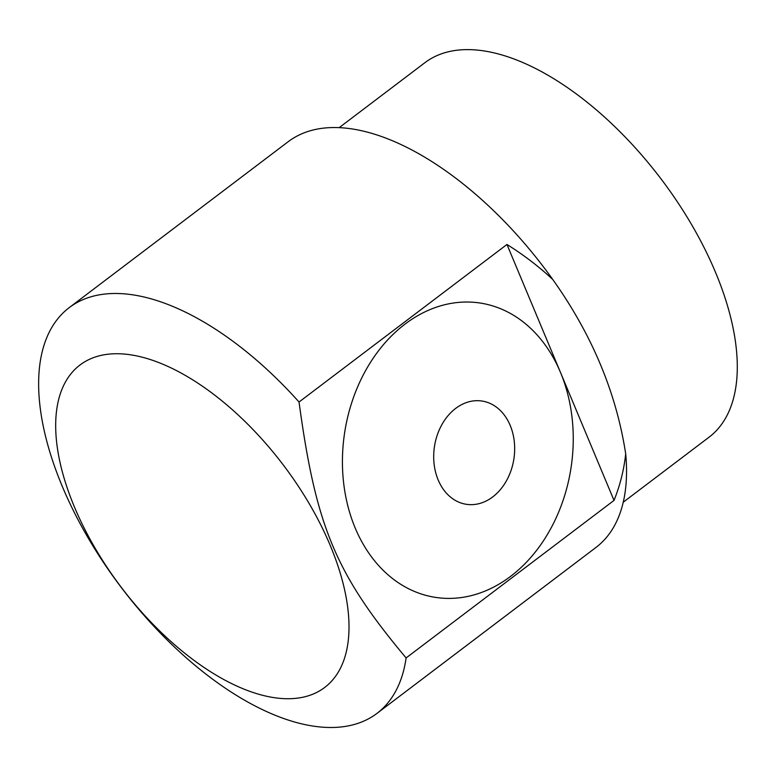 <?xml version="1.0" encoding="UTF-8"?>
<svg xmlns="http://www.w3.org/2000/svg" width="776" height="776" viewBox="0 0 776 776"><rect width="100%" height="100%" fill="white"/><g stroke="black" fill="none" stroke-linecap="round" stroke-linejoin="round"><path stroke-width="1.16" d="M438.178 479.966A52.234 40.197 -81.5 0 1 476.163 400.697A52.234 40.197 -81.5 0 1 508.232 477.356A52.234 40.197 -81.5 0 1 438.178 479.966M506.961 244.469L560.485 372.431A148.866 114.547 -81.5 0 1 510.608 576.355A148.866 114.547 -81.5 0 1 355.195 528A148.866 114.547 -81.5 0 1 405.072 324.077A148.866 114.547 -81.5 0 1 560.485 372.431L614.02 500.404L406.11 657.951C335.659 573.794 315.968 526.72 299.041 402.016L506.961 244.469C523.664 254.916 538.932 266.585 552.755 279.486C591.972 334.611 616.289 392.734 625.698 453.844C623.962 469.858 620.072 485.378 614.02 500.404M299.041 402.016A254.635 127.701 -127.2 0 0 69.306 307.568A254.635 127.701 -127.2 0 0 62.274 486.348A254.635 127.701 -127.2 0 0 376.874 713.474A254.635 127.701 -127.2 0 0 406.11 657.951M74.467 507.058A202.4 101.511 -127.2 0 0 328.345 684.413A202.4 101.511 -127.2 0 0 204.088 387.36A202.4 101.511 -127.2 0 0 74.467 507.058M623.225 502.227L708.924 437.286A235.05 117.874 -127.2 0 0 660.919 178.752A235.05 117.874 -127.2 0 0 425.015 62.604L339.306 127.555M376.874 713.474L595.9 547.507A254.635 127.701 -127.2 0 0 625.698 453.844M552.755 279.486A254.635 127.701 -127.2 0 0 288.332 141.601L69.306 307.568"/></g></svg>
